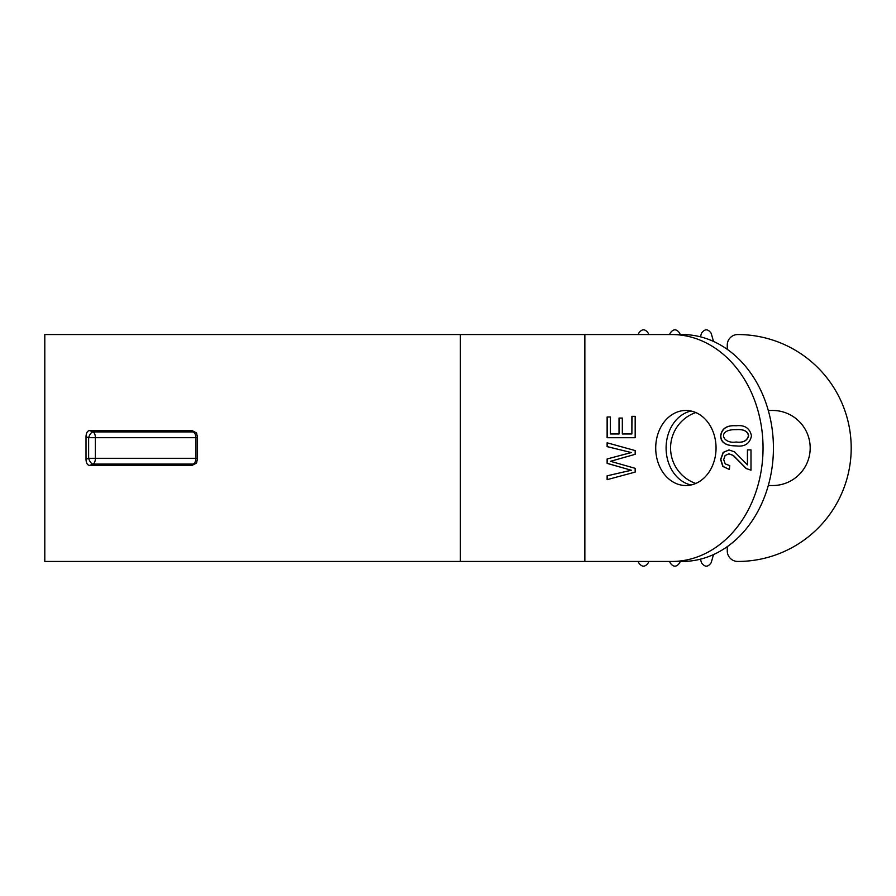 <?xml version="1.0" encoding="UTF-8"?>
<svg xmlns="http://www.w3.org/2000/svg" width="896" height="896" viewBox="0 0 896 896"><rect width="100%" height="100%" fill="white"/><g stroke="black" fill="none" stroke-linecap="round" stroke-linejoin="round"><path stroke-width="1.34" d="M44.8 414.904L44.8 561.456L460.376 561.456L460.376 334.544L44.8 334.544L44.8 414.904M197.534 436.744L197.534 459.256L196.291 463.187L191.968 465.45L89.477 465.45C87.315 465.035 86.162 462.974 86.016 459.256L86.016 436.744C86.162 433.037 87.315 430.965 89.477 430.55L191.968 430.55L196.291 432.813L197.534 436.744M86.016 459.256L88.637 458.293A6.104 2.878 -110 0 0 93.016 464.094L89.477 465.45M191.968 465.45L193.211 464.094L93.016 464.094A6.104 3.674 -93.5 0 0 95.334 458.293L195.978 458.293A6.104 3.674 -86.5 0 1 193.211 464.094A6.104 5.667 -143.4 0 0 196.717 462.504M197.534 458.293L195.978 458.293L195.978 437.707L95.334 437.707A6.104 3.674 93.5 0 0 93.016 431.906L193.211 431.906L191.968 430.55M197.534 437.707L195.978 437.707A6.104 3.674 86.5 0 0 193.211 431.906A6.104 5.667 -36.6 0 1 196.717 433.496M89.477 430.55L93.016 431.906A6.104 2.878 -70 0 0 88.637 437.707L86.016 436.744M736.064 445.894C725.838 445.85 720.686 442.49 720.608 435.814C721.683 428.49 726.835 425.141 736.064 425.768C744.688 424.794 749.829 428.165 751.475 435.859C749.829 443.654 744.688 446.992 736.064 445.894M631.87 416.338L635.174 416.338L635.174 437.73L607.118 437.73L607.118 416.987L610.4 416.987L610.4 433.966L619.024 433.966L619.024 418.062L622.328 418.062L622.328 433.966L631.87 433.966L631.87 416.338M635.174 468.328L610.49 461.306L635.174 454.317L635.174 450.576L607.118 442.803L607.118 446.634L631.254 452.536L607.118 458.965L607.118 463.378L631.254 470.232L607.118 475.832L607.118 479.662L635.174 472.091L635.174 468.328M716.05 448A37.531 30.162 90 0 1 685.877 485.531A37.531 30.162 90 0 1 655.715 448A37.531 30.162 90 0 1 685.877 410.469A37.531 30.162 90 0 1 716.05 448M671.843 334.544L682.226 334.544A113.456 91.202 -90 0 1 773.427 448A113.456 91.202 -90 0 1 682.226 561.456L671.843 561.456A113.456 91.202 -90 0 0 763.045 448A113.456 91.202 -90 0 0 671.843 334.544L460.376 334.544M671.843 561.456L460.376 561.456M729.344 469.482L722.803 466.424L720.608 459.469L723.162 452.379L728.986 449.949L734.541 451.83L747.432 464.867L747.432 449.882L750.994 449.882L750.994 470.176L746.144 468.552L733.23 455.482L728.907 453.835L725.122 455.515L723.666 459.614L725.245 463.915L729.77 465.595L729.344 469.482M691.074 484.971A37.531 30.162 90 0 1 666.098 448A37.531 30.162 90 0 1 691.074 411.029M727.272 546.65L727.272 550.984A10.472 10.472 0 0 0 737.744 561.456A113.456 113.456 0 0 0 851.2 448A113.456 113.456 0 0 0 737.744 334.544A10.472 10.472 0 0 0 727.272 345.016L727.272 349.35M695.766 412.552A37.531 37.531 0 0 0 695.766 483.448M768.298 485.531L772.654 485.531A37.531 37.531 0 0 0 810.186 448A37.531 37.531 0 0 0 772.654 410.469L768.298 410.469M669.693 561.456L670.04 562.677C673.277 567.314 676.525 567.314 679.784 562.677L680.131 561.456M648.715 561.456L648.368 562.688C645.12 567.325 641.872 567.325 638.635 562.688L638.277 561.456M700.459 559.16L701.456 562.677C704.704 567.314 707.941 567.314 711.2 562.677L713.496 554.579M680.131 334.544L679.784 333.323C676.536 328.686 673.288 328.686 670.04 333.323L669.693 334.544M648.715 334.544L648.368 333.312C645.131 328.675 641.883 328.675 638.635 333.312L638.277 334.544M713.496 341.421L711.2 333.323C707.952 328.686 704.704 328.686 701.456 333.323L700.459 336.84M607.32 442.859L607.118 446.634M607.32 446.634L631.254 452.536M631.467 452.536L607.118 458.965M607.32 458.965L607.118 463.378M607.32 463.378L631.254 470.232M631.467 470.232L607.118 475.832M607.32 475.832L607.32 479.606M631.87 433.966L632.083 416.338L635.174 416.338M635.174 437.73L607.32 437.73L607.32 416.987L610.4 416.987M622.328 418.062L619.237 418.062L619.024 433.966M736.142 442.019L736.254 442.019C743.154 442.926 747.286 440.832 748.653 435.736C747.869 431.155 743.736 429.128 736.254 429.654L736.142 429.654M736.254 442.019L736.042 442.019C742.941 442.926 747.074 440.832 748.44 435.736C747.656 431.155 743.523 429.128 736.042 429.654C716.688 429.218 722.266 444.259 736.042 442.019M736.176 445.894C726.018 445.827 720.899 442.467 720.821 435.814C721.885 428.512 727.003 425.163 736.165 425.768M729.344 469.459L723.016 466.424L720.821 459.469L723.374 452.379L729.086 449.949M750.994 449.882L747.645 449.882L747.432 464.867M750.915 470.176L746.357 468.552L733.432 455.482L728.997 453.835M95.334 437.707L95.334 458.293L88.637 458.293L88.637 437.707L95.334 437.707M584.853 561.456L584.853 334.544"/></g></svg>
